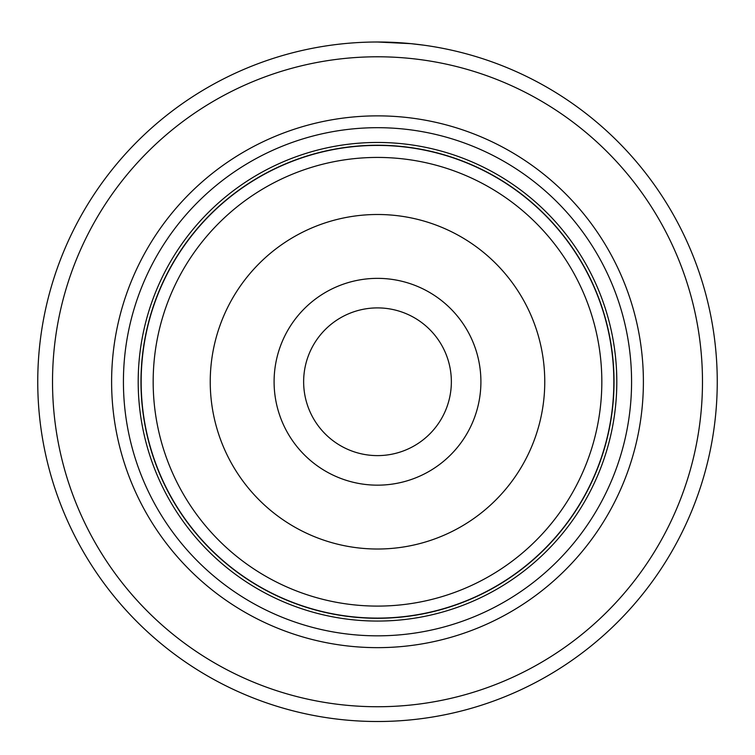 <?xml version="1.0" encoding="UTF-8"?>
<svg xmlns="http://www.w3.org/2000/svg" width="755" height="755" viewBox="0 0 755 755"><rect width="100%" height="100%" fill="white"/><g stroke="black" fill="none" stroke-linecap="round" stroke-linejoin="round"><path stroke-width="1.13" d="M141.157 381.756A236.343 236.343 0 0 1 377.5 145.413A236.343 236.343 0 0 1 613.843 381.756A236.343 236.343 0 0 1 377.5 618.109A236.343 236.343 0 0 1 141.157 381.756M480.907 381.756A103.407 103.407 0 0 1 377.5 485.163A103.407 103.407 0 0 1 274.093 381.756A103.407 103.407 0 0 1 377.5 278.359A103.407 103.407 0 0 1 480.907 381.756M303.642 381.756A73.858 73.858 0 0 0 377.5 455.614A73.858 73.858 0 0 0 451.358 381.756A73.858 73.858 0 0 0 377.5 307.898A73.858 73.858 0 0 0 303.642 381.756M614.023 381.756A236.523 236.523 0 0 0 377.5 145.234A236.523 236.523 0 0 0 140.977 381.756A236.523 236.523 0 0 0 377.5 618.288A236.523 236.523 0 0 0 614.023 381.756M339.401 44.149L343.28 43.733M423.951 45.196L410.984 43.667L377.387 42.006M643.392 381.756A265.892 265.892 0 0 1 377.5 647.648A265.892 265.892 0 0 1 111.608 381.756A265.892 265.892 0 0 1 377.5 115.864A265.892 265.892 0 0 1 643.392 381.756M631.576 381.756A254.076 254.076 0 0 1 377.5 635.833A254.076 254.076 0 0 1 123.424 381.756A254.076 254.076 0 0 1 377.5 127.689A254.076 254.076 0 0 1 631.576 381.756M702.48 381.756A324.98 324.98 0 0 0 377.5 56.785A324.98 324.98 0 0 0 52.52 381.756A324.98 324.98 0 0 0 377.5 706.737A324.98 324.98 0 0 0 702.48 381.756M37.75 381.756A339.75 339.75 0 0 1 377.5 42.006A339.75 339.75 0 0 1 717.25 381.756A339.75 339.75 0 0 1 377.5 721.506A339.75 339.75 0 0 1 37.75 381.756M414.882 44.073L415.392 44.13M362.277 42.346L363.146 42.308M153.171 381.756A224.329 224.329 0 0 1 377.5 157.427A224.329 224.329 0 0 1 601.829 381.756A224.329 224.329 0 0 1 377.5 606.095A224.329 224.329 0 0 1 153.171 381.756M544.761 381.756A167.261 167.261 0 0 0 377.5 214.495A167.261 167.261 0 0 0 210.239 381.756A167.261 167.261 0 0 0 377.5 549.017A167.261 167.261 0 0 0 544.761 381.756M616.807 381.756A239.307 239.307 0 0 1 377.5 621.063A239.307 239.307 0 0 1 138.193 381.756A239.307 239.307 0 0 1 377.5 142.459A239.307 239.307 0 0 1 616.807 381.756"/></g></svg>
